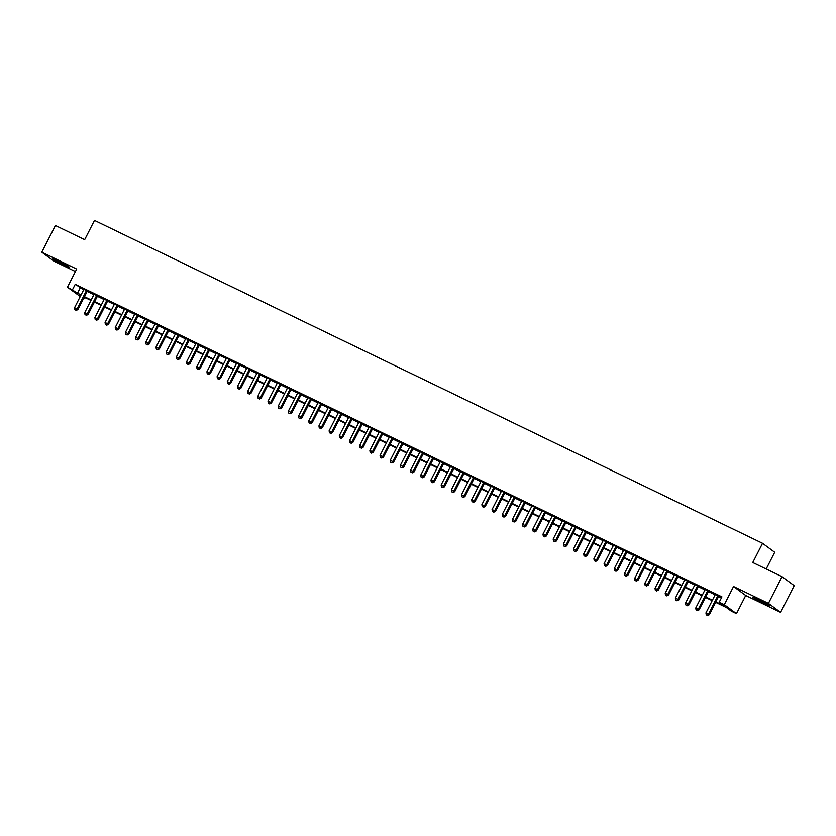 <?xml version="1.0" encoding="UTF-8"?>
<svg xmlns="http://www.w3.org/2000/svg" width="836" height="836" viewBox="0 0 836 836"><rect width="100%" height="100%" fill="white"/><g stroke="black" fill="none" stroke-linecap="round" stroke-linejoin="round"><path stroke-width="1.25" d="M63.693 264.981A9.363 0.554 -153 0 0 69.472 267.342A9.363 0.554 -153 0 0 58.562 261.198A9.363 0.554 -153 0 0 52.783 258.836A9.363 0.554 -153 0 0 63.693 264.981M763.843 603.341A9.363 0.554 -153 0 0 769.622 605.703A9.363 0.554 -153 0 0 758.712 599.558A9.363 0.554 -153 0 0 752.933 597.197A9.363 0.554 -153 0 0 763.843 603.341M85.199 297.647L84.687 298.651L83.704 298.17M80.256 296.508L67.434 287.218L81.008 295.024M766.184 569.002L774.711 552.272L762.547 543.295L94.478 220.432L84.676 239.66L55.406 225.511L41.8 252.2L53.964 261.177L75.418 271.543M762.547 543.295L752.755 562.513L782.036 576.662L794.2 585.639L780.594 612.339L768.43 603.362L733.548 586.506L724.3 604.658L736.464 613.634L731.375 611.168L726.442 607.532L715.626 602.307M733.548 586.506L745.722 595.483L780.594 612.339M745.722 595.483L736.464 613.634M782.036 576.662L768.43 603.362M87.362 291.012L83.903 289.34M97.54 295.934L94.092 294.262M107.729 300.845L104.27 299.183M117.918 305.767L114.459 304.105M128.096 310.689L124.648 309.027M138.285 315.611L134.826 313.949M148.463 320.533L145.015 318.871M158.652 325.455L155.193 323.793M168.83 330.377L165.382 328.715M179.019 335.299L175.56 333.637M189.197 340.221L185.749 338.549M199.386 345.143L195.927 343.471M209.564 350.065L206.116 348.393M219.753 354.986L216.305 353.315M229.942 359.908L226.483 358.236M240.12 364.83L236.672 363.158M250.309 369.752L246.85 368.08M260.487 374.674L257.039 373.002M270.676 379.596L267.217 377.924M280.854 384.518L277.406 382.846M291.043 389.44L287.584 387.768M301.221 394.362L297.773 392.69M311.41 399.284L307.951 397.612M321.588 404.206L318.14 402.534M331.777 409.128L328.329 407.456M341.966 414.05L338.507 412.378M352.144 418.972L348.696 417.3M362.333 423.894L358.874 422.222M372.511 428.816L369.063 427.144M382.7 433.738L379.241 432.066M392.878 438.66L389.43 436.988M403.067 443.571L399.608 441.91M413.245 448.493L409.797 446.832M423.434 453.415L419.975 451.753M433.612 458.337L430.164 456.675M443.801 463.259L440.353 461.597M453.99 468.181L450.531 466.519M464.168 473.103L460.72 471.441M474.357 478.025L470.898 476.363M484.535 482.947L481.087 481.275M494.724 487.869L491.265 486.197M504.902 492.791L501.454 491.119M515.091 497.713L511.632 496.041M525.269 502.635L521.821 500.963M535.458 507.556L531.999 505.885M545.647 512.478L542.188 510.806M555.825 517.4L552.377 515.728M566.014 522.322L562.555 520.65M576.192 527.244L572.744 525.572M586.381 532.166L582.922 530.494M596.559 537.088L593.111 535.416M606.748 542.01L603.289 540.338M616.926 546.932L613.478 545.26M627.115 551.854L623.656 550.182M637.293 556.776L633.845 555.104M647.482 561.698L644.033 560.026M657.671 566.62L654.212 564.948M667.849 571.542L664.401 569.87M678.038 576.464L674.579 574.792M688.216 581.386L684.768 579.714M698.405 586.297L694.946 584.636M708.583 591.219L705.135 589.558M715.867 601.836L724.143 605.839L719.211 602.192L721.928 596.852L75.24 284.334L83.725 289.695M87.184 291.356L93.914 294.617M97.363 296.278L104.092 299.528M107.551 301.2L114.281 304.45M117.73 306.122L124.459 309.372M127.918 311.044L134.648 314.294M138.097 315.966L144.827 319.216M148.285 320.888L155.015 324.138M158.474 325.81L165.204 329.06M168.653 330.732L175.382 333.982M178.841 335.654L185.571 338.904M189.02 340.576L195.749 343.826M199.208 345.498L205.938 348.748M209.387 350.42L216.116 353.67M219.575 355.342L226.305 358.592M229.754 360.264L236.483 363.514M239.942 365.186L246.672 368.436M250.121 370.108L256.861 373.358M260.309 375.03L267.039 378.28M270.498 379.952L277.228 383.201M280.677 384.873L287.406 388.123M290.865 389.795L297.595 393.045M301.044 394.717L307.773 397.967M311.232 399.639L317.962 402.889M321.411 404.551L328.14 407.811M331.599 409.473L338.329 412.733M341.778 414.395L348.507 417.655M351.966 419.317L358.696 422.577M362.145 424.239L368.885 427.499M372.333 429.161L379.063 432.421M382.522 434.083L389.252 437.343M392.701 439.005L399.43 442.254M402.889 443.926L409.619 447.176M413.068 448.848L419.797 452.098M423.256 453.77L429.986 457.02M433.435 458.692L440.164 461.942M443.623 463.614L450.353 466.864M453.802 468.536L460.531 471.786M463.99 473.458L470.72 476.708M474.179 478.38L480.909 481.63M484.357 483.302L491.087 486.552M494.546 488.224L501.276 491.474M504.725 493.146L511.454 496.396M514.913 498.068L521.643 501.318M525.092 502.99L531.821 506.24M535.28 507.912L542.01 511.162M545.459 512.834L552.188 516.084M555.647 517.756L562.377 521.006M565.826 522.678L572.555 525.928M576.014 527.6L582.744 530.85M586.203 532.522L592.933 535.772M596.381 537.443L603.111 540.693M606.57 542.365L613.3 545.615M616.749 547.277L623.478 550.537M626.937 552.199L633.667 555.459M637.116 557.121L643.845 560.381M647.304 562.043L654.034 565.303M657.483 566.965L664.212 570.225M667.671 571.887L674.401 575.147M677.85 576.809L684.59 580.069M688.038 581.731L694.768 584.981M698.227 586.653L704.957 589.902M708.405 591.574L715.135 594.824M718.594 596.496L721.416 597.865M718.772 596.141L715.313 594.48M67.434 287.218L76.682 269.056L41.8 252.2M75.24 284.334L72.523 289.674M719.211 602.192L724.3 604.658M80.768 295.495L79.754 295.014L80.674 295.683M83.799 297.992L84.687 298.651M712.178 600.635L705.448 597.385M701.989 595.713L695.259 592.463M691.811 590.791L685.081 587.541M681.622 585.869L674.892 582.619M671.444 580.947L664.714 577.697M661.255 576.025L654.525 572.775M651.077 571.113L644.347 567.853M640.888 566.191L634.158 562.931M630.71 561.269L623.969 558.009M620.521 556.348L613.791 553.087M610.332 551.426L603.602 548.165M600.154 546.504L593.424 543.243M589.965 541.582L583.235 538.321M579.787 536.66L573.057 533.41M569.598 531.738L562.868 528.488M559.42 526.816L552.69 523.566M549.231 521.894L542.501 518.644M539.053 516.972L532.323 513.722M528.864 512.05L522.134 508.8M518.686 507.128L511.945 503.878M508.497 502.206L501.767 498.956M498.308 497.284L491.578 494.034M488.13 492.362L481.4 489.112M477.941 487.44L471.211 484.19M467.763 482.518L461.033 479.268M457.574 477.596L450.844 474.346M447.396 472.674L440.666 469.424M437.207 467.752L430.477 464.502M427.029 462.83L420.299 459.581M416.84 457.909L410.11 454.659M406.651 452.987L399.921 449.737M396.473 448.065L389.743 444.815M386.284 443.143L379.554 439.893M376.106 438.221L369.376 434.971M365.917 433.299L359.187 430.049M355.739 428.387L349.009 425.127M345.55 423.465L338.82 420.205M335.372 418.543L328.642 415.283M325.183 413.621L318.453 410.361M315.005 408.7L308.275 405.439M304.816 403.778L298.086 400.517M294.627 398.856L287.897 395.595M284.449 393.934L277.719 390.673M274.26 389.012L267.53 385.762M264.082 384.09L257.352 380.84M253.893 379.168L247.163 375.918M243.715 374.246L236.985 370.996M233.526 369.324L226.796 366.074M223.348 364.402L216.618 361.152M213.159 359.48L206.429 356.23M202.981 354.558L196.241 351.308M192.792 349.636L186.062 346.386M182.603 344.714L175.874 341.464M172.425 339.792L165.695 336.542M162.236 334.87L155.506 331.62M152.058 329.948L145.328 326.698M141.869 325.026L135.139 321.776M131.691 320.104L124.961 316.854M121.502 315.182L114.772 311.933M111.324 310.26L104.594 307.011M101.135 305.339L94.405 302.089M90.957 300.417L84.217 297.167M84.457 296.696L91.187 299.946M94.646 301.618L101.375 304.868M104.824 306.54L111.564 309.79M115.013 311.462L121.742 314.712M125.201 316.384L131.931 319.634M135.38 321.306L142.11 324.556M145.569 326.228L152.298 329.478M155.747 331.15L162.477 334.4M165.936 336.072L172.665 339.322M176.114 340.994L182.844 344.244M186.303 345.916L193.032 349.166M196.481 350.838L203.211 354.088M206.67 355.76L213.399 359.01M216.848 360.682L223.588 363.932M227.037 365.604L233.766 368.854M237.225 370.526L243.955 373.776M247.404 375.448L254.134 378.698M257.592 380.37L264.322 383.62M267.771 385.291L274.501 388.541M277.96 390.213L284.689 393.463M288.138 395.135L294.868 398.385M298.327 400.047L305.056 403.307M308.505 404.969L315.235 408.229M318.694 409.891L325.423 413.151M328.882 414.813L335.612 418.073M339.061 419.735L345.79 422.995M349.249 424.657L355.979 427.917M359.428 429.579L366.158 432.839M369.616 434.501L376.346 437.75M379.795 439.422L386.525 442.672M389.984 444.344L396.713 447.594M400.162 449.266L406.892 452.516M410.351 454.188L417.08 457.438M420.529 459.11L427.259 462.36M430.718 464.032L437.447 467.282M440.906 468.954L447.636 472.204M451.085 473.876L457.815 477.126M461.273 478.798L468.003 482.048M471.452 483.72L478.182 486.97M481.64 488.642L488.37 491.892M491.819 493.564L498.549 496.814M502.008 498.486L508.737 501.736M512.186 503.408L518.916 506.658M522.375 508.33L529.104 511.58M532.553 513.252L539.293 516.502M542.742 518.174L549.471 521.424M552.93 523.096L559.66 526.346M563.109 528.018L569.838 531.268M573.297 532.94L580.027 536.189M583.476 537.861L590.206 541.111M593.664 542.773L600.394 546.033M603.843 547.695L610.573 550.955M614.032 552.617L620.761 555.877M624.21 557.539L630.94 560.799M634.399 562.461L641.128 565.721M644.577 567.383L651.317 570.643M654.766 572.305L661.495 575.565M664.954 577.227L671.684 580.477M675.133 582.149L681.862 585.399M685.321 587.071L692.051 590.32M695.5 591.992L702.23 595.242M705.688 596.914L712.418 600.164M80.172 287.971L77.455 293.311M717.946 595.535L708.479 614.115L705.939 612.892L715.407 594.312M718.855 595.974L709.304 614.721L708.479 614.115L707.256 615.317L706.242 614.826L707.256 615.317M707.59 615.568L709.304 614.721M705.939 612.892L706.242 614.826M707.768 590.613L698.3 609.193L695.751 607.971L705.218 589.39M708.667 591.052L699.115 609.799L698.3 609.193L697.078 610.395L696.054 609.904L697.078 610.395M697.402 610.646L699.115 609.799M695.751 607.971L696.054 609.904M697.579 585.691L688.112 604.271L685.562 603.049L695.029 584.468M698.488 586.13L688.937 604.877L688.112 604.271L686.889 605.473L685.875 604.982L686.889 605.473M687.213 605.724L688.937 604.877M685.562 603.049L685.875 604.982M687.401 580.769L677.933 599.349L675.383 598.127L684.851 579.547M688.3 581.208L678.748 599.966L677.933 599.349L676.7 600.551L675.687 600.06L676.7 600.551M677.035 600.802L678.748 599.966M675.383 598.127L675.687 600.06M677.212 575.858L667.745 594.438L665.195 593.205L674.662 574.625M678.121 576.286L668.57 595.044L667.745 594.438L666.522 595.629L665.498 595.138L666.522 595.629M666.846 595.88L668.57 595.044M665.195 593.205L665.498 595.138M667.023 570.936L657.556 589.516L655.016 588.283L664.484 569.703M667.933 571.375L658.381 590.122L657.556 589.516L656.333 590.707L655.319 590.216L656.333 590.707M656.668 590.958L658.381 590.122M655.016 588.283L655.319 590.216M656.845 566.014L647.377 584.594L644.828 583.361L654.295 564.781M657.754 566.453L648.203 585.2L647.377 584.594L646.155 585.796L645.131 585.294L646.155 585.796M646.479 586.036L648.203 585.2M644.828 583.361L645.131 585.294M646.656 561.092L637.189 579.672L634.649 578.439L644.117 559.859M647.566 561.531L638.014 580.278L637.189 579.672L635.966 580.874L634.952 580.372L635.966 580.874M636.3 581.114L638.014 580.278M634.649 578.439L634.952 580.372M636.478 556.17L627.01 574.75L624.461 573.517L633.928 554.937M637.387 556.609L627.836 575.356L627.01 574.75L625.788 575.952L624.764 575.45L625.788 575.952M626.112 576.192L627.836 575.356M624.461 573.517L624.764 575.45M626.289 551.248L616.822 569.828L614.282 568.595L623.75 550.015M627.199 551.687L617.647 570.434L616.822 569.828L615.599 571.03L614.585 570.539L615.599 571.03M615.933 571.27L617.647 570.434M614.282 568.595L614.585 570.539M616.111 546.326L606.643 564.906L604.094 563.673L613.561 545.093M617.02 546.765L607.458 565.512L606.643 564.906L605.421 566.108L604.397 565.617L605.421 566.108M605.745 566.348L607.458 565.512M604.094 563.673L604.397 565.617M605.922 541.404L596.455 559.984L593.915 558.751L603.383 540.171M606.832 541.843L597.28 560.59L596.455 559.984L595.232 561.186L594.218 560.695L595.232 561.186M595.556 561.426L597.28 560.59M593.915 558.751L594.218 560.695M595.744 536.482L586.276 555.062L583.727 553.829L593.194 535.249M596.643 536.921L587.091 555.668L586.276 555.062L585.043 556.264L584.03 555.773L585.043 556.264M585.378 556.504L587.091 555.668M583.727 553.829L584.03 555.773M585.555 531.56L576.088 550.14L573.538 548.907L583.005 530.327M586.464 531.999L576.913 550.746L576.088 550.14L574.865 551.342L573.841 550.851L574.865 551.342M575.189 551.582L576.913 550.746M573.538 548.907L573.841 550.851M575.367 526.638L565.909 545.218L563.36 543.985L572.827 525.405M576.276 527.077L566.724 545.824L565.909 545.218L564.676 546.42L563.663 545.929L564.676 546.42M565.011 546.66L566.724 545.824M563.36 543.985L563.663 545.929M565.188 521.716L555.721 540.296L553.171 539.063L562.638 520.483M566.097 522.155L556.546 540.902L555.721 540.296L554.498 541.498L553.474 541.007L554.498 541.498M554.822 541.738L556.546 540.902M553.171 539.063L553.474 541.007M555 516.794L545.532 535.374L542.992 534.141L552.46 515.561M555.909 517.233L546.357 535.98L545.532 535.374L544.309 536.576L543.295 536.085L544.309 536.576M544.644 536.817L546.357 535.98M542.992 534.141L543.295 536.085M544.821 511.872L535.353 530.452L532.804 529.219L542.271 510.639M545.73 512.311L536.179 531.059L535.353 530.452L534.131 531.654L533.107 531.163L534.131 531.654M534.455 531.895L536.179 531.059M532.804 529.219L533.107 531.163M534.632 506.95L525.165 525.53L522.625 524.297L532.093 505.717M535.542 507.389L525.99 526.137L525.165 525.53L523.942 526.732L522.928 526.241L523.942 526.732M524.276 526.973L525.99 526.137M522.625 524.297L522.928 526.241M524.454 502.028L514.986 520.609L512.437 519.375L521.904 500.795M525.363 502.467L515.802 521.215L514.986 520.609L513.764 521.81L512.74 521.319L513.764 521.81M514.088 522.051L515.802 521.215M512.437 519.375L512.74 521.319M514.265 497.106L504.798 515.687L502.258 514.453L511.726 495.873M515.175 497.545L505.623 516.293L504.798 515.687L503.575 516.888L502.561 516.397L503.575 516.888M503.909 517.129L505.623 516.293M502.258 514.453L502.561 516.397M504.087 492.185L494.619 510.765L492.07 509.532L501.537 490.951M504.996 492.623L495.435 511.371L494.619 510.765L493.397 511.966L492.373 511.475L493.397 511.966M493.721 512.207L495.435 511.371M492.07 509.532L492.373 511.475M493.898 487.263L484.431 505.843L481.891 504.61L491.349 486.029M494.807 487.701L485.256 506.449L484.431 505.843L483.208 507.044L482.194 506.553L483.208 507.044M483.532 507.285L485.256 506.449M481.891 504.61L482.194 506.553M483.72 482.341L474.252 500.921L471.703 499.688L481.17 481.108M484.619 482.78L475.067 501.527L474.252 500.921L473.019 502.122L472.006 501.631L473.019 502.122M473.354 502.363L475.067 501.527M471.703 499.688L472.006 501.631M473.531 477.419L464.064 495.999L461.514 494.766L470.981 476.186M474.44 477.858L464.889 496.605L464.064 495.999L462.841 497.201L461.817 496.709L462.841 497.201M463.165 497.441L464.889 496.605M461.514 494.766L461.817 496.709M463.343 472.497L453.885 491.077L451.335 489.854L460.803 471.274M464.252 472.936L454.7 491.683L453.885 491.077L452.652 492.279L451.639 491.787L452.652 492.279M452.987 492.519L454.7 491.683M451.335 489.854L451.639 491.787M453.164 467.575L443.697 486.155L441.147 484.932L450.614 466.352M454.073 468.014L444.522 486.761L443.697 486.155L442.474 487.357L441.45 486.865L442.474 487.357M442.798 487.597L444.522 486.761M441.147 484.932L441.45 486.865M442.975 462.653L433.508 481.233L430.968 480.01L440.436 461.43M443.885 463.092L434.333 481.839L433.508 481.233L432.285 482.435L431.271 481.944L432.285 482.435M432.62 482.675L434.333 481.839M430.968 480.01L431.271 481.944M432.797 457.731L423.329 476.311L420.78 475.088L430.247 456.508M433.706 458.17L424.155 476.917L423.329 476.311L422.107 477.513L421.083 477.022L422.107 477.513M422.431 477.753L424.155 476.917M420.78 475.088L421.083 477.022M422.608 452.809L413.141 471.389L410.601 470.166L420.069 451.586M423.518 453.248L413.966 471.995L413.141 471.389L411.918 472.591L410.904 472.1L411.918 472.591M412.252 472.842L413.966 471.995M410.601 470.166L410.904 472.1M412.43 447.887L402.962 466.467L400.413 465.244L409.88 446.664M413.339 448.326L403.778 467.073L402.962 466.467L401.74 467.669L400.716 467.178L401.74 467.669M402.064 467.92L403.778 467.073M400.413 465.244L400.716 467.178M402.241 442.965L392.774 461.545L390.234 460.322L399.702 441.742M403.151 443.404L393.599 462.151L392.774 461.545L391.551 462.747L390.537 462.256L391.551 462.747M391.885 462.998L393.599 462.151M390.234 460.322L390.537 462.256M392.063 438.043L382.595 456.623L380.046 455.401L389.513 436.82M392.962 438.482L383.41 457.24L382.595 456.623L381.373 457.825L380.349 457.334L381.373 457.825M381.697 458.076L383.41 457.24M380.046 455.401L380.349 457.334M381.874 433.132L372.407 451.712L369.867 450.479L379.325 431.898M382.784 433.56L373.232 452.318L372.407 451.712L371.184 452.903L370.17 452.412L371.184 452.903M371.508 453.154L373.232 452.318M369.867 450.479L370.17 452.412M371.696 428.21L362.228 446.79L359.679 445.557L369.146 426.977M372.595 428.649L363.043 447.396L362.228 446.79L360.995 447.981L359.982 447.49L360.995 447.981M361.33 448.232L363.043 447.396M359.679 445.557L359.982 447.49M361.507 423.288L352.04 441.868L349.49 440.635L358.957 422.055M362.416 423.727L352.865 442.474L352.04 441.868L350.817 443.07L349.793 442.568L350.817 443.07M351.141 443.31L352.865 442.474M349.49 440.635L349.793 442.568M351.319 418.366L341.861 436.946L339.311 435.713L348.779 417.133M352.228 418.805L342.676 437.552L341.861 436.946L340.628 438.148L339.615 437.646L340.628 438.148M340.963 438.388L342.676 437.552M339.311 435.713L339.615 437.646M341.14 413.444L331.673 432.024L329.123 430.791L338.59 412.211M342.049 413.883L332.498 432.63L331.673 432.024L330.45 433.226L329.426 432.724L330.45 433.226M330.774 433.466L332.498 432.63M329.123 430.791L329.426 432.724M330.951 408.522L321.484 427.102L318.944 425.869L328.412 407.289M331.861 408.961L322.309 427.708L321.484 427.102L320.261 428.304L319.248 427.813L320.261 428.304M320.596 428.544L322.309 427.708M318.944 425.869L319.248 427.813M320.773 403.6L311.305 422.18L308.756 420.947L318.223 402.367M321.682 404.039L312.131 422.786L311.305 422.18L310.083 423.382L309.059 422.891L310.083 423.382M310.407 423.622L312.131 422.786M308.756 420.947L309.059 422.891M310.584 398.678L301.117 417.258L298.577 416.025L308.045 397.445M311.494 399.117L301.942 417.864L301.117 417.258L299.894 418.46L298.88 417.969L299.894 418.46M300.228 418.7L301.942 417.864M298.577 416.025L298.88 417.969M300.406 393.756L290.938 412.336L288.389 411.103L297.856 392.523M301.315 394.195L291.754 412.942L290.938 412.336L289.716 413.538L288.692 413.047L289.716 413.538M290.04 413.778L291.754 412.942M288.389 411.103L288.692 413.047M290.217 388.834L280.75 407.414L278.21 406.181L287.678 387.601M291.127 389.273L281.575 408.02L280.75 407.414L279.527 408.616L278.513 408.125L279.527 408.616M279.861 408.856L281.575 408.02M278.21 406.181L278.513 408.125M280.039 383.912L270.571 402.492L268.022 401.259L277.489 382.679M280.938 384.351L271.386 403.098L270.571 402.492L269.338 403.694L268.325 403.203L269.338 403.694M269.673 403.934L271.386 403.098M268.022 401.259L268.325 403.203M269.85 378.99L260.383 397.57L257.833 396.337L267.301 377.757M270.76 379.429L261.208 398.176L260.383 397.57L259.16 398.772L258.136 398.281L259.16 398.772M259.484 399.012L261.208 398.176M257.833 396.337L258.136 398.281M259.672 374.068L250.204 392.648L247.655 391.415L257.122 372.835M260.571 374.507L251.019 393.254L250.204 392.648L248.971 393.85L247.958 393.359L248.971 393.85M249.306 394.09L251.019 393.254M247.655 391.415L247.958 393.359M249.483 369.146L240.016 387.726L237.466 386.493L246.933 367.913M250.392 369.585L240.841 388.332L240.016 387.726L238.793 388.928L237.769 388.437L238.793 388.928M239.117 389.168L240.841 388.332M237.466 386.493L237.769 388.437M239.295 364.224L229.827 382.804L227.287 381.571L236.755 362.991M240.204 364.663L230.652 383.41L229.827 382.804L228.604 384.006L227.591 383.515L228.604 384.006M228.939 384.246L230.652 383.41M227.287 381.571L227.591 383.515M229.116 359.302L219.649 377.882L217.099 376.649L226.566 358.069M230.025 359.741L220.474 378.489L219.649 377.882L218.426 379.084L217.402 378.593L218.426 379.084M218.75 379.325L220.474 378.489M217.099 376.649L217.402 378.593M218.927 354.38L209.46 372.96L206.92 371.727L216.388 353.147M219.837 354.819L210.285 373.567L209.46 372.96L208.237 374.162L207.224 373.671L208.237 374.162M208.572 374.403L210.285 373.567M206.92 371.727L207.224 373.671M208.749 349.458L199.281 368.039L196.732 366.805L206.199 348.225M209.658 349.897L200.107 368.645L199.281 368.039L198.059 369.24L197.035 368.749L198.059 369.24M198.383 369.481L200.107 368.645M196.732 366.805L197.035 368.749M198.56 344.536L189.093 363.117L186.553 361.883L196.021 343.303M199.47 344.975L189.918 363.723L189.093 363.117L187.87 364.318L186.856 363.827L187.87 364.318M188.204 364.559L189.918 363.723M186.553 361.883L186.856 363.827M188.382 339.615L178.914 358.195L176.365 356.962L185.832 338.381M189.291 340.053L179.73 358.801L178.914 358.195L177.692 359.396L176.668 358.905L177.692 359.396M178.016 359.637L179.73 358.801M176.365 356.962L176.668 358.905M178.193 334.693L168.726 353.273L166.186 352.04L175.644 333.459M179.103 335.131L169.551 353.879L168.726 353.273L167.503 354.474L166.489 353.983L167.503 354.474M167.827 354.715L169.551 353.879M166.186 352.04L166.489 353.983M168.015 329.771L158.547 348.351L155.998 347.128L165.465 328.538M168.914 330.21L159.362 348.957L158.547 348.351L157.314 349.552L156.301 349.061L157.314 349.552M157.649 349.793L159.362 348.957M155.998 347.128L156.301 349.061M157.826 324.849L148.359 343.429L145.809 342.206L155.277 323.626M158.736 325.288L149.184 344.035L148.359 343.429L147.136 344.631L146.112 344.139L147.136 344.631M147.46 344.871L149.184 344.035M145.809 342.206L146.112 344.139M147.638 319.927L138.18 338.507L135.631 337.284L145.098 318.704M148.547 320.366L138.995 339.113L138.18 338.507L136.947 339.709L135.934 339.217L136.947 339.709M137.282 339.949L138.995 339.113M135.631 337.284L135.934 339.217M137.459 315.005L127.992 333.585L125.442 332.362L134.909 313.782M138.368 315.444L128.817 334.191L127.992 333.585L126.769 334.787L125.745 334.295L126.769 334.787M127.093 335.027L128.817 334.191M125.442 332.362L125.745 334.295M127.271 310.083L117.803 328.663L115.263 327.44L124.731 308.86M128.18 310.522L118.628 329.269L117.803 328.663L116.58 329.865L115.567 329.374L116.58 329.865M116.915 330.115L118.628 329.269M115.263 327.44L115.567 329.374M117.092 305.161L107.625 323.741L105.075 322.518L114.542 303.938M118.001 305.6L108.45 324.347L107.625 323.741L106.402 324.943L105.378 324.452L106.402 324.943M106.726 325.194L108.45 324.347M105.075 322.518L105.378 324.452M106.903 300.239L97.436 318.819L94.896 317.596L104.364 299.016M107.813 300.678L98.261 319.425L97.436 318.819L96.213 320.021L95.199 319.53L96.213 320.021M96.548 320.272L98.261 319.425M94.896 317.596L95.199 319.53M96.725 295.317L87.257 313.897L84.708 312.674L94.175 294.094M97.634 295.756L88.073 314.514L87.257 313.897L86.035 315.099L85.011 314.608L86.035 315.099M86.359 315.35L88.073 314.514M84.708 312.674L85.011 314.608M86.536 290.405L77.069 308.986L74.529 307.752L83.997 289.172M87.446 290.834L77.894 309.592L77.069 308.986L75.846 310.177L74.832 309.686L75.846 310.177M76.18 310.428L77.894 309.592M74.529 307.752L74.832 309.686"/></g></svg>

